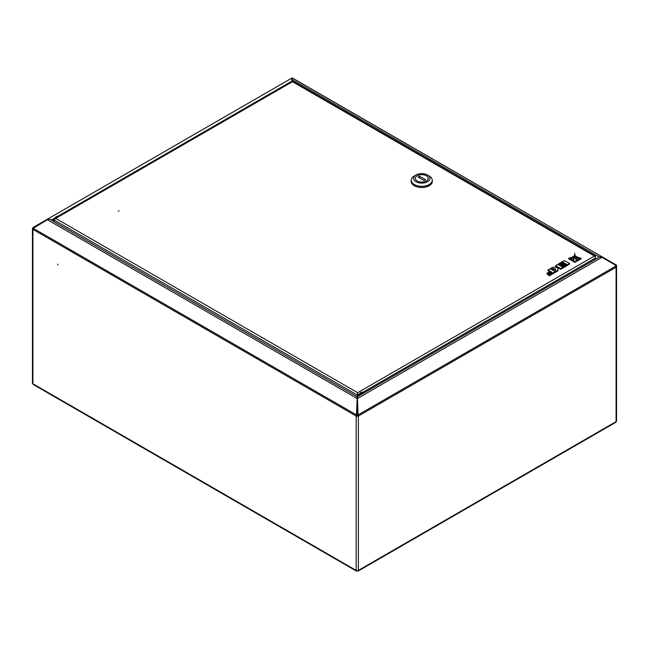 <?xml version="1.0" encoding="UTF-8"?>
<svg xmlns="http://www.w3.org/2000/svg" width="649" height="649" viewBox="0 0 649 649"><rect width="100%" height="100%" fill="white"/><g stroke="black" fill="none" stroke-linecap="round" stroke-linejoin="round"><path stroke-width="0.97" d="M57.842 264.914L57.607 264.143L57.842 264.914M357.713 414.322L357.388 397.245L358.061 414.922A1.566 0.9 -120 0 1 358.378 416.017A1.566 0.9 180 0 1 356.171 416.017L356.626 415.749A0.917 0.535 180 0 0 357.923 415.749L358.378 416.017L358.378 570.406A1.566 0.9 180 0 1 356.171 570.406L357.161 570.666M615.901 265.53L615.171 265.108L615.901 265.53A0.917 0.535 120 0 1 616.088 265.952L615.447 265.571L616.088 265.952A1.566 0.9 180 0 1 616.55 266.585A1.566 0.9 180 0 1 616.088 267.226L616.088 421.615A1.566 0.9 60 0 1 615.771 422.329L358.118 571.088M616.55 266.585L616.55 420.974A1.566 0.9 180 0 1 616.088 421.615L358.378 570.406M32.912 228.099L33.229 228.294A1.566 0.9 -60 0 0 32.912 229.381A1.566 0.9 180 0 1 32.45 228.74A1.566 0.9 180 0 1 32.912 228.099A1.566 0.9 -120 0 1 33.229 227.385L33.797 227.564M356.439 571.088L33.294 384.516L32.912 383.77A1.566 0.9 180 0 1 32.45 383.129L32.45 228.74M357.923 415.749A0.917 0.535 -120 0 0 357.737 415.109L357.388 414.508M50.038 219.394L357.274 396.774L599.343 257.02L601.956 257.32L615.041 264.873L615.771 266.139A1.566 0.9 60 0 1 616.088 267.226L358.378 416.017M357.453 397.748L357.307 397.026L357.834 397.496L357.388 398.518L601.956 257.32M357.388 397.237L357.161 398.518L356.707 397.504L357.161 398.518L356.812 415.109A0.917 0.535 120 0 0 356.626 415.749M357.161 398.518L356.496 414.922A1.566 0.9 120 0 0 356.171 416.017L356.171 570.406L357.161 570.974M356.496 414.922L33.229 228.294L47.426 219.695L49.486 219.192L47.426 219.192L33.578 227.191M47.645 219.565L47.426 219.192L291.677 78.18L291.993 81.076M357.161 397.237L356.836 398.332L47.426 219.695M291.636 81.644L292.618 79.949L292.228 77.912L602.41 256.996L598.897 256.769L598.459 257.531M292.358 78.943L292.228 77.912L292.172 78.935L291.912 78.472M616.55 266.536L616.55 265.684A1.566 0.9 120 0 0 616.226 264.97L292.172 78.018M292.472 79.348L292.172 78.935M615.495 264.549L615.171 265.1M602.41 256.996L602.158 257.434M599.214 256.955L292.618 79.949M600.909 257.182L600.909 256.655M118.272 211.055L119.059 210.868L118.272 211.055M54.021 221.698L54.021 219.962L55.717 218.388L54.378 218.624L291.685 81.62A1.566 0.9 60 0 1 292.464 81.701A1.566 0.9 -60 0 1 293.251 81.62L595.198 255.949A1.566 0.9 120 0 0 594.411 256.031A1.566 0.9 60 0 1 595.522 257.945L594.411 259.868M595.401 257.304A1.566 0.9 120 0 0 595.198 255.949M58.499 216.49L56.293 216.677L54.378 218.632L53.502 219.662L53.956 221.658M53.502 219.662L53.502 221.398M357.388 399.338L357.21 397.172M358.929 394.535L357.21 395.006L357.21 396.742M357.21 395.006L357.664 392.71L357.664 396.555M357.664 393.18L357.145 396.701M357.664 393.237L357.145 394.965L54.021 219.962M55.425 218.023A4.145 2.393 -60 0 1 56.755 216.88A4.145 2.393 -60 0 1 58.094 216.482M363.148 392.385A4.145 2.393 120 0 0 362.994 392.28A4.145 2.393 120 0 0 358.183 396.255M359.773 394.73L359.814 395.217L359.773 394.73M360.82 393.692L360.657 394.113M361.071 393.497L361.201 393.984M426.352 180.982A6.441 3.724 -0 0 0 428.21 178.37A6.441 3.724 -0 0 0 424.211 174.93A6.441 3.724 -0 0 0 417.177 175.757A6.441 3.724 -0 0 0 415.319 178.37A6.441 3.724 -0 0 0 419.319 181.809A6.441 3.724 -0 0 0 426.352 180.982M414.395 175.936A10.498 6.06 -0 0 0 414.346 175.968A10.498 6.06 -0 0 0 414.289 175.993A10.498 6.06 -0 0 0 411.271 180.252L411.271 181.379A10.498 6.06 -0 0 0 417.786 186.985A10.498 6.06 -0 0 0 429.24 185.63A10.498 6.06 -0 0 0 432.258 181.379L432.258 180.252A10.498 6.06 -0 0 0 429.184 175.968L427.553 175.027A8.194 4.73 -0 0 0 415.968 175.027A8.194 4.73 -0 0 0 415.928 175.052A8.194 4.73 -0 0 0 416.009 181.736A8.194 4.73 -0 0 0 427.602 181.688A8.194 4.73 -0 0 0 427.553 175.027M411.271 180.252A10.498 6.06 -0 0 0 417.786 185.857A10.498 6.06 -0 0 0 429.24 184.503A10.498 6.06 -0 0 0 432.258 180.252M432.258 180.576A10.587 6.109 180 0 1 432.348 181.379A10.587 6.109 180 0 1 429.305 185.671A10.587 6.109 180 0 1 417.745 187.034A10.587 6.109 180 0 1 411.174 181.379A10.587 6.109 180 0 1 411.271 180.576M417.21 175.741A6.441 3.724 -0 0 0 415.319 178.37A6.441 3.724 -0 0 0 419.295 181.809A6.441 3.724 -0 0 0 426.32 180.998A6.441 3.724 -0 0 0 428.21 178.37A6.441 3.724 -0 0 0 424.227 174.93A6.441 3.724 -0 0 0 417.21 175.741M425.509 179.668L419.514 176.212L418.021 177.072L424.008 180.536L425.509 179.668M419.514 177.94L419.514 176.212M570.082 258.927A11.228 6.482 0 0 0 573.521 256.347A9.849 5.687 180 0 1 568.751 258.18L570.082 258.927L570.082 259.673A11.228 6.482 0 0 0 572.645 258.059M573.521 256.347L573.521 256.98M568.751 258.18L568.751 258.935L570.082 259.673M558.424 263.965L559.26 264.451L563.089 262.245L564.589 263.105L561.207 265.06L561.977 265.506L565.36 263.551L566.455 264.184L562.634 266.398L563.486 266.893L569.481 263.429L565.368 261.052L563.876 260.825L558.424 263.965L558.667 264.857M569.481 263.429L569.481 264.184L563.486 267.639L562.87 267.283L562.87 267.996L560.671 269.27L558.651 268.102L557.629 268.686M559.26 264.451L559.26 265.165M559.292 265.181L563.089 262.991L563.94 263.486M563.089 262.245L563.089 262.991M561.207 265.06L561.207 265.814L561.977 266.26L565.36 264.305L565.806 264.565M561.977 265.506L561.977 266.26M565.36 263.551L565.36 264.305M562.634 266.398L562.634 267.112M563.486 266.893L563.486 267.639M558.651 267.347L560.671 268.516L562.87 267.25L558.757 264.873L557.264 264.638L555.609 265.595L557.97 266.958L557.02 267.51L552.826 267.201L550.547 268.516L555.146 268.848L555.893 271.266L558.043 270.025L557.434 268.053L558.651 267.347L558.651 268.102M560.671 268.516L560.671 269.27M555.609 265.595L555.609 266.341L557.321 267.331M550.547 268.516L550.547 269.157M551.285 269.319L555.146 269.603L555.893 272.02L558.043 270.779L558.043 270.025M555.146 268.848L555.146 269.603M555.893 271.266L555.893 272.02M546.969 273.278L547.74 273.724L551.139 271.761L552.299 272.434L548.502 274.624L549.289 275.079L555.276 271.623L551.171 269.254L549.671 269.019L548.032 269.968L550.368 271.314L546.969 273.278L546.969 274.032L547.74 274.478L551.139 272.515L551.65 272.807M547.74 273.724L547.74 274.478M551.139 271.761L551.139 272.515M548.502 274.624L548.502 275.379L549.289 275.833L555.276 272.377L555.276 271.623M549.289 275.079L549.289 275.833M548.032 269.968L548.032 270.722L549.719 271.696M581.066 258.132A9.849 5.687 180 0 1 576.125 256.339A11.228 6.482 0 0 0 579.711 258.902L581.066 258.132L581.066 258.886L579.711 259.649A11.228 6.482 0 0 1 577.221 258.188M576.125 256.339L576.125 256.939M579.711 258.902L579.711 259.649M574.779 253.256A58.621 33.845 180 0 1 574.779 253.572A58.621 33.845 180 0 1 573.424 260.793L574.909 261.628L574.909 262.374L576.369 261.547L576.369 260.793A58.621 33.845 180 0 1 574.779 253.256L574.779 253.881M574.909 261.628L576.369 260.793M573.424 260.793L573.424 261.547L574.909 262.374M574.13 255.803A14.164 8.177 180 0 1 570.974 259.422L570.974 260.176L572.483 261.02A15.503 8.948 0 0 0 574.146 256.98L574.146 256.225A15.503 8.948 0 0 0 574.13 255.803M570.974 259.422L572.483 260.265L572.483 261.02M572.483 260.265A15.503 8.948 0 0 0 574.146 256.225M578.819 259.413A14.164 8.177 180 0 1 575.501 255.803A15.503 8.948 0 0 0 575.493 256.055A15.503 8.948 0 0 0 577.31 260.265L578.819 259.413L578.819 260.16L577.31 261.012A15.503 8.948 0 0 1 575.493 256.809A15.503 8.948 0 0 1 575.501 256.55M577.31 260.265L577.31 261.012M51.23 220.084L54.8 218.015M57.818 216.279L291.953 81.101M292.375 79.576L292.375 80.371M356.171 416.017L32.912 229.381L32.912 383.77L356.171 570.406M615.771 266.139L358.061 414.922M47.426 219.192L291.677 78.18M55.717 218.388L357.664 392.71L594.411 256.031L292.464 81.701L55.717 218.388M595.522 257.945L362.913 392.239M58.272 216.385A4.145 2.393 120 0 0 56.431 216.693A4.145 2.393 120 0 0 54.597 218.502M54.467 218.575A3.87 2.231 -60 0 1 56.236 216.807M358.654 395.979A4.145 2.393 -60 0 1 363.318 392.467A4.145 2.393 -60 0 1 363.838 392.986L362.994 392.28M363.683 393.075A3.87 2.231 120 0 0 359.189 395.671M360.211 395.087A2.807 1.623 -60 0 1 362.669 393.659M362.41 393.813A2.531 1.46 120 0 0 361.339 393.935M356.715 397.496L357.242 397.026L357.096 397.748M53.429 221.358L53.502 220.822M360.309 395.022L362.402 393.813M415.968 175.027L414.346 175.968M575.493 256.055L575.493 256.809"/></g></svg>

